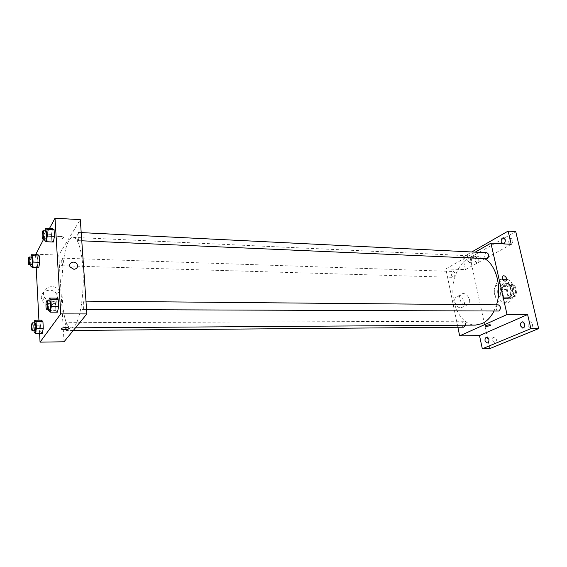 <?xml version="1.0" encoding="UTF-8"?>
<svg xmlns="http://www.w3.org/2000/svg" width="567" height="567" viewBox="0 0 567 567"><rect width="100%" height="100%" fill="white"/><g stroke="black" fill="none" stroke-linecap="round" stroke-linejoin="round"><path stroke-width="0.43" stroke-dasharray="2.83 2.13" d="M499.3 296.725C503.616 294.975 502.638 284.868 498.187 285.088C492.893 284.684 492.645 297.221 497.954 297.037L499.3 296.725M512.788 296.938C517.139 295.209 516.147 285.208 511.661 285.421C506.31 285.017 506.062 297.427 511.42 297.243L512.788 296.938M508.131 297.292L506.359 289.482L507.366 286.633L512.887 283.911L514.9 285.307L516.721 293.203L515.694 296.08L510.123 298.71L508.131 297.292L503.687 297.221L501.915 289.383L506.359 289.482M514.9 285.307L510.428 285.194L512.249 293.125L516.721 293.203M515.694 296.08L511.221 296.009L505.665 298.653L510.123 298.71M511.221 296.009L512.249 293.125M510.428 285.194L508.422 283.798L512.887 283.911M501.915 289.383L502.922 286.526L508.422 283.798M503.687 297.221L505.665 298.653M512.341 288.667C512.993 294.748 511.2 298.242 506.955 299.149C499.818 299.404 500.151 282.798 507.267 283.33C509.747 283.578 511.434 285.357 512.341 288.667M510.839 288.638C509.939 285.314 508.252 283.535 505.778 283.294C498.662 282.756 498.336 299.383 505.459 299.128L507.259 298.724C510.364 296.747 511.562 293.38 510.839 288.638M502.922 286.526L507.366 286.633M508.11 302.502C516.821 299.107 514.886 278.914 505.941 279.333C495.246 278.517 494.75 303.48 505.473 303.09L508.11 302.502M505.112 302.466C513.801 299.064 511.866 278.822 502.95 279.248C492.276 278.432 491.773 303.451 502.475 303.062L505.112 302.466M475.189 261.089L476.854 262.939C479.391 261.139 479.491 259.239 477.152 257.227C475.628 257.546 474.976 258.835 475.189 261.089M492.574 340.774L494.594 342.922C497.11 340.909 497.046 338.938 494.396 337.025C492.936 337.365 492.326 338.619 492.574 340.774M528.196 325.805L530.4 328.024C533.278 328.151 533.15 321.631 530.28 321.801C528.614 322.162 527.92 323.495 528.196 325.805M508.79 242.364L510.576 244.257C513.263 244.561 513.745 238.253 511.037 238.239C509.308 238.572 508.556 239.947 508.79 242.364M489.824 348.599L470.1 257.496L515.743 231.598M457.881 327.244L445.839 268.921L465.408 269.616L462.743 257.163L470.1 257.496M460.758 307.824L463.133 306.924C467.612 303.125 459.908 292.891 455.868 297.285C452.636 300.092 456.329 308.065 460.758 307.824M462.743 257.163L471.779 251.975M471.404 258.743C471.624 261.011 470.971 262.308 469.462 262.634L467.803 260.777C467.591 258.509 468.236 257.212 469.752 256.886L471.404 258.743M465.408 269.616L511.221 244.32M493.956 311.163L496.494 304.848M485.047 258.843L476.854 256.135C464.132 255.519 453.104 271.834 452.842 290.162C452.374 308.483 462.743 325.231 475.486 325.111M445.839 268.921L475.203 252.145M453.777 277.171C455.599 274.768 455.443 272.869 453.309 271.473C450.822 273.351 450.758 275.307 453.104 277.341L453.777 277.171M498.315 304.862C495.515 304.692 495.508 311.311 498.308 311.177M486.847 252.719C484.168 252.443 483.8 258.935 486.493 258.906M463.65 327.202C461.304 325.742 461.091 323.792 462.998 321.34L463.565 321.213C465.053 321.574 465.691 322.892 465.457 325.182M475.125 256.844L475.692 256.376C474.579 255.455 472.793 255.703 470.319 257.12C470.773 257.985 472.375 257.893 475.125 256.844L475.692 256.376C474.579 255.455 472.793 255.703 470.319 257.12C470.773 257.985 472.375 257.893 475.125 256.844M485.168 326.117L485.827 325.571C488.237 324.756 489.888 324.565 490.795 324.99M465.954 305.259L468.335 304.351C472.821 300.531 465.053 290.212 461.006 294.627C457.775 297.448 461.503 305.485 465.954 305.259M505.062 281.246C502.532 280.261 501.745 278.595 502.702 276.249L502.702 276.249M74.731 325.94C79.727 320.001 83.618 297.902 83.236 276.009C82.888 254.087 78.409 237.382 73.405 237.353C59.422 235.553 57.565 329.101 71.605 327.854L74.731 325.94M65.829 322.871L66.091 322.701C67.26 322.503 67.197 330.696 66.034 330.511C64.971 328.598 64.9 326.053 65.829 322.871M78.31 240.33C79.316 236.921 79.274 234.299 78.196 232.456C76.928 232.208 76.644 240.762 77.92 240.628L78.31 240.33M83.023 309.298C84.15 308.108 83.959 300.9 82.81 301.12C81.471 300.907 81.35 309.681 82.704 309.497L83.023 309.298M62.299 265.519C63.178 262.358 63.135 259.899 62.179 258.141C61.073 257.928 60.867 265.902 61.98 265.753L62.299 265.519M64.036 341.781L58.791 255.058L80.301 219.656M37.16 260.118L38.131 254.952L37.16 260.118L37.486 266.341L37.16 260.118L30.519 259.899L31.036 257.078M38.79 267.468L37.486 266.341L38.79 267.468M55.474 303.614L56.636 298.15L55.474 303.614L55.878 310.581L55.474 303.614L48.245 303.558L48.812 300.808M57.458 312.162L55.878 310.581L57.458 312.162M43.702 239.097L49.407 228.565M39.598 333.368L38.917 320.199M36.189 267.397L35.544 254.859M51.448 234.391L52.561 228.728L51.448 234.391L51.831 241.003L51.448 234.391L44.389 234.051L45.006 230.812M53.341 242.024L51.831 241.003L53.341 242.024M40.555 325.182L41.568 320.192L40.555 325.182L40.895 331.716L40.555 325.182L33.765 325.217L34.24 322.821M42.256 333.339L40.895 331.716L42.256 333.339M35.508 254.222L58.791 255.058M50.059 305.159C56.473 304.16 58.784 300.701 56.991 294.797C52.759 285.477 36.933 291.821 42.412 300.786C44.148 303.551 46.7 305.011 50.059 305.159M63.384 237.927C64.539 236.326 57.6 235.787 56.168 237.375C54.262 239.054 61.668 239.834 63.221 238.126L63.384 237.927C64.539 236.326 57.6 235.787 56.168 237.375C54.262 239.054 61.675 239.834 63.221 238.126L63.384 237.927M61.356 328.874L61.626 328.456C64.865 327.301 67.374 327.258 69.153 328.321M52.377 301.743C58.848 300.744 61.179 297.264 59.358 291.296C55.084 281.877 39.109 288.249 44.644 297.314C46.402 300.106 48.982 301.587 52.377 301.743M73.866 269.29L70.152 267.043M34.041 330.781L33.765 325.217M35.119 322.814C34.105 322.637 34.027 330.958 35.048 330.767M34.091 331.78L40.895 331.716M30.767 264.832L30.519 259.899M31.88 257.106C30.916 256.894 30.71 265.009 31.688 264.86M30.831 266.15L37.486 266.341M48.564 309.355L48.245 303.558M49.832 300.822C48.656 300.609 48.528 309.554 49.712 309.362M48.634 310.56L55.878 310.581M44.673 239.139L44.389 234.051M45.977 230.861C44.864 230.613 44.595 239.331 45.714 239.182M44.758 240.692L51.831 241.003M511.661 285.421L498.187 285.088M511.42 297.243L497.954 297.037M505.459 299.128L506.955 299.149M505.778 283.294L507.267 283.33M502.475 303.062L505.473 303.09M502.95 279.248L505.941 279.333M511.037 238.239L503.446 237.764M510.576 244.257L502.993 243.824M530.28 321.801L522.568 321.836M530.4 328.024L522.689 328.095M494.396 337.025L486.876 337.145M494.594 342.922L487.074 343.078M477.152 257.227L469.752 256.886M476.854 262.939L469.462 262.634M461.006 294.627L455.868 297.285M468.335 304.351L463.133 306.924M71.605 327.854L75.475 327.832M73.405 237.353L476.854 256.135M463.565 321.213L66.091 322.701M73.327 330.448L66.034 330.511M77.92 240.628L81.776 240.798M78.196 232.456L81.201 232.605M82.704 309.497L86.56 309.511M82.81 301.12L85.978 301.148M61.98 265.753L453.104 277.341M62.179 258.141L453.309 271.473M44.644 297.314L42.412 300.786M59.358 291.296L56.991 294.797"/><path stroke-width="0.85" d="M471.779 251.975L508.131 231.081L515.743 231.598L538.65 328.584L489.824 348.599L482.333 348.79L479.505 335.579L527.608 314.565L530.896 328.662L538.65 328.584M508.131 231.081L511.221 244.32L490.93 243.158L507.04 314.529L527.608 314.565M505.062 281.246C502.532 280.261 501.745 278.595 502.702 276.249C504.502 274.244 508.138 279.07 506.161 280.828L505.062 281.246L506.161 280.828C508.138 279.07 504.502 274.244 502.702 276.249M524.744 324.062C525.021 326.386 524.333 327.726 522.689 328.095L520.499 325.862C520.222 323.537 520.917 322.198 522.568 321.836L524.744 324.062M488.882 339.3C489.13 341.476 488.527 342.737 487.074 343.078L485.061 340.923C484.82 338.747 485.423 337.493 486.876 337.145L488.882 339.3M530.896 328.662L482.333 348.79M507.04 314.529L459.66 335.877L479.505 335.579M459.66 335.877L457.881 327.244M505.218 239.664C505.452 242.095 504.708 243.484 502.993 243.824L501.214 241.918C500.98 239.487 501.724 238.105 503.446 237.764L505.218 239.664M75.475 327.832L475.486 325.111L482.049 323.629C486.847 321.397 490.816 317.244 493.956 311.163M496.494 304.848C502.135 287.816 496.401 265.562 485.047 258.843M475.203 252.145L490.93 243.158M86.56 309.511L498.974 311.028C501.1 308.455 500.881 306.4 498.315 304.862L85.978 301.148M81.776 240.798L487.308 258.708C489.321 256.185 489.165 254.186 486.847 252.719L81.201 232.605M465.457 325.182L463.65 327.202L73.327 330.448M485.827 325.571C488.683 324.664 490.32 324.53 490.738 325.16C488.137 326.337 486.302 326.599 485.232 325.947L485.827 325.571M490.795 324.99L490.738 325.16C488.619 326.209 486.762 326.528 485.168 326.117M49.407 228.565L55.02 218.21L80.301 219.656L86.864 313.934L64.036 341.781L40.051 342.142L39.598 333.368M55.02 218.21L60.754 313.898L86.864 313.934M73.866 269.29L70.152 267.043C67.615 262.741 75.05 259.92 77.126 264.364C78.033 267.227 76.942 268.864 73.866 269.29C76.942 268.871 78.033 267.227 77.126 264.364L77.126 264.364C75.05 259.92 67.615 262.741 70.152 267.05M38.131 254.952L39.442 256.008L39.775 262.294L38.79 267.468L39.775 262.294L39.442 256.008L38.131 254.952L31.468 254.718L32.737 255.774L33.056 262.082L32.099 267.277L30.831 266.15L30.767 264.832M56.636 298.15L58.224 299.638L58.642 306.683L57.458 312.162L58.642 306.683L58.224 299.638L56.636 298.15L49.372 298.072L50.91 299.567L51.314 306.641L50.158 312.148L48.634 310.56L48.564 309.355M35.544 254.859L43.702 239.097M38.917 320.199L36.189 267.397M60.754 313.898L40.051 342.142M52.561 228.728L54.078 229.656L54.475 236.34L53.341 242.024L54.475 236.34L54.078 229.656L52.561 228.728L45.466 228.366L46.941 229.295L47.316 236.007L46.218 241.712L44.758 240.692L44.673 239.139M41.568 320.192L42.936 321.737L43.283 328.343L42.256 333.339L43.283 328.343L42.936 321.737L41.568 320.192L34.75 320.213L36.075 321.758L36.408 328.392L35.409 333.403L34.091 331.78L34.041 330.781M61.442 328.633L61.626 328.463C63.277 327.095 70.882 327.393 68.891 328.732C67.416 329.994 60.279 329.902 61.442 328.633M69.153 328.321L68.891 328.732C65.673 329.895 63.157 329.937 61.356 328.874M34.24 322.821L34.75 320.213M32.298 330.795L35.274 330.604C36.097 327.379 36.047 324.778 35.119 322.814L32.376 322.829C31.369 322.644 31.291 330.986 32.298 330.795L32.517 330.632C33.34 327.393 33.29 324.792 32.376 322.829M36.075 321.758L42.936 321.737M36.408 328.392L43.283 328.343M35.409 333.403L42.256 333.339M31.036 257.078L31.468 254.718M29.002 264.782L31.965 264.612C32.744 261.394 32.716 258.892 31.88 257.106L29.193 257.014C28.237 256.801 28.038 264.931 29.002 264.782L29.271 264.534C30.044 261.309 30.016 258.807 29.193 257.014M32.737 255.774L39.442 256.008M33.056 262.082L39.775 262.294M32.099 267.277L38.79 267.468M48.812 300.808L49.372 298.072M46.785 309.348L49.995 309.157C50.987 307.945 50.839 300.595 49.832 300.822L46.905 300.793C45.743 300.581 45.615 309.539 46.785 309.348L47.061 309.15C48.039 307.931 47.897 300.567 46.905 300.793M50.91 299.567L58.224 299.638M51.314 306.641L58.642 306.683M50.158 312.148L57.458 312.162M45.006 230.812L45.466 228.366M42.858 239.054L46.055 238.884C46.948 235.404 46.919 232.725 45.977 230.861L43.12 230.719C42.022 230.471 41.745 239.203 42.858 239.054L43.198 238.757C44.07 235.27 44.049 232.59 43.12 230.719M46.941 229.295L54.078 229.656M47.316 236.007L54.475 236.34M46.218 241.712L53.341 242.024"/></g></svg>
